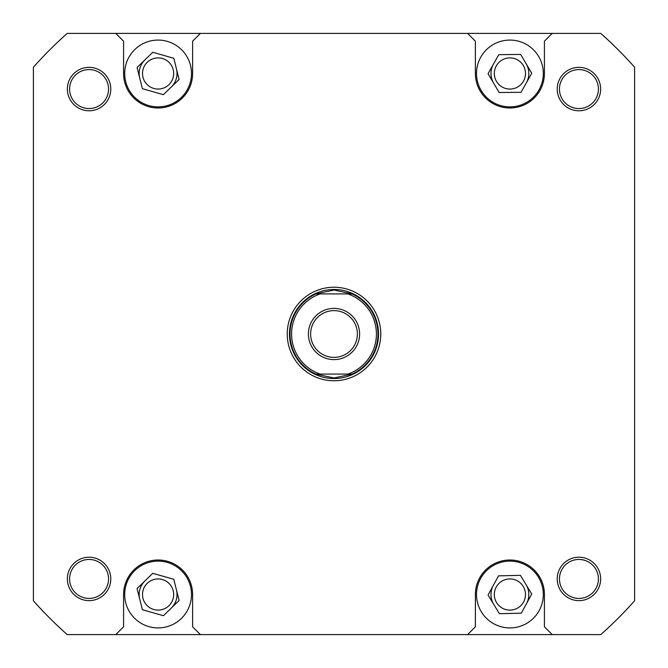 <?xml version="1.0" encoding="UTF-8"?>
<svg xmlns="http://www.w3.org/2000/svg" width="668" height="668" viewBox="0 0 668 668"><rect width="100%" height="100%" fill="white"/><g stroke="black" fill="none" stroke-linecap="round" stroke-linejoin="round"><path stroke-width="1" d="M333.274 290.029A43.979 43.979 0 0 1 334 290.021L352.094 293.92L347.886 293.92A42.418 42.418 0 0 1 347.886 374.08L352.094 374.08A43.979 43.979 0 0 0 352.094 293.92L315.906 293.92A43.979 43.979 0 0 0 315.906 374.08L320.114 374.08A42.418 42.418 0 0 1 320.114 293.92L315.906 293.92L334 290.021A43.979 43.979 0 0 1 334.726 290.029M378.531 334A44.531 44.531 0 0 1 334 378.531A44.531 44.531 0 0 1 289.469 334A44.531 44.531 0 0 1 334 289.469A44.531 44.531 0 0 1 378.531 334M334.726 377.971A43.979 43.979 0 0 1 333.274 377.971M359.609 334A25.609 25.609 0 0 0 334 308.391A25.609 25.609 0 0 0 308.391 334A25.609 25.609 0 0 0 334 359.609A25.609 25.609 0 0 0 359.609 334M310.62 334A23.38 23.38 0 0 1 334 310.62A23.38 23.38 0 0 1 357.38 334A23.38 23.38 0 0 1 334 357.38A23.38 23.38 0 0 1 310.62 334M320.114 374.08L352.094 374.08L334 377.979L315.906 374.08L320.114 374.08M476.509 73.48A33.4 33.4 0 0 0 509.909 106.88A33.4 33.4 0 0 0 543.309 73.48A33.4 33.4 0 0 0 509.909 40.08A33.4 33.4 0 0 0 476.509 73.48M124.691 73.48A33.4 33.4 0 0 0 158.091 106.88A33.4 33.4 0 0 0 191.491 73.48A33.4 33.4 0 0 0 158.091 40.08A33.4 33.4 0 0 0 124.691 73.48M124.691 594.52A33.4 33.4 0 0 0 158.091 627.92A33.4 33.4 0 0 0 191.491 594.52A33.4 33.4 0 0 0 158.091 561.12A33.4 33.4 0 0 0 124.691 594.52M476.509 594.52A33.4 33.4 0 0 0 509.909 627.92A33.4 33.4 0 0 0 543.309 594.52A33.4 33.4 0 0 0 509.909 561.12A33.4 33.4 0 0 0 476.509 594.52M557.221 578.931A21.71 21.71 0 0 1 578.931 557.221A21.71 21.71 0 0 1 600.641 578.931A21.71 21.71 0 0 1 578.931 600.641A21.71 21.71 0 0 1 557.221 578.931M598.419 578.931A19.481 19.481 0 0 0 578.931 559.45A19.481 19.481 0 0 0 559.45 578.931A19.481 19.481 0 0 0 578.931 598.419A19.481 19.481 0 0 0 598.419 578.931M67.359 578.931A21.71 21.71 0 0 1 89.069 557.221A21.71 21.71 0 0 1 110.779 578.931A21.71 21.71 0 0 1 89.069 600.641A21.71 21.71 0 0 1 67.359 578.931M108.55 578.931A19.481 19.481 0 0 0 89.069 559.45A19.481 19.481 0 0 0 69.581 578.931A19.481 19.481 0 0 0 89.069 598.419A19.481 19.481 0 0 0 108.55 578.931M67.359 89.069A21.71 21.71 0 0 1 89.069 67.359A21.71 21.71 0 0 1 110.779 89.069A21.71 21.71 0 0 1 89.069 110.779A21.71 21.71 0 0 1 67.359 89.069M108.55 89.069A19.481 19.481 0 0 0 89.069 69.581A19.481 19.481 0 0 0 69.581 89.069A19.481 19.481 0 0 0 89.069 108.55A19.481 19.481 0 0 0 108.55 89.069M557.221 89.069A21.71 21.71 0 0 1 578.931 67.359A21.71 21.71 0 0 1 600.641 89.069A21.71 21.71 0 0 1 578.931 110.779A21.71 21.71 0 0 1 557.221 89.069M598.419 89.069A19.481 19.481 0 0 0 578.931 69.581A19.481 19.481 0 0 0 559.45 89.069A19.481 19.481 0 0 0 578.931 108.55A19.481 19.481 0 0 0 598.419 89.069M287.24 334A46.76 46.76 0 0 1 334 287.24A46.76 46.76 0 0 1 380.76 334A46.76 46.76 0 0 1 334 380.76A46.76 46.76 0 0 1 287.24 334M525.491 594.52A15.589 15.589 0 0 0 509.909 578.931A15.589 15.589 0 0 0 494.32 594.52A15.589 15.589 0 0 0 509.909 610.109A15.589 15.589 0 0 0 525.491 594.52M173.68 594.52A15.589 15.589 0 0 0 158.091 578.931A15.589 15.589 0 0 0 142.509 594.52A15.589 15.589 0 0 0 158.091 610.109A15.589 15.589 0 0 0 173.68 594.52M525.491 73.48A15.589 15.589 0 0 0 509.909 57.891A15.589 15.589 0 0 0 494.32 73.48A15.589 15.589 0 0 0 509.909 89.069A15.589 15.589 0 0 0 525.491 73.48M173.68 73.48A15.589 15.589 0 0 0 158.091 57.891A15.589 15.589 0 0 0 142.509 73.48A15.589 15.589 0 0 0 158.091 89.069A15.589 15.589 0 0 0 173.68 73.48M200.4 634.6L600.783 634.6A401.911 401.911 0 0 0 634.6 600.783L634.6 67.218A401.911 401.911 0 0 0 600.783 33.4L67.218 33.4A401.911 401.911 0 0 0 33.4 67.218L33.4 600.783A401.911 401.911 0 0 0 67.218 634.6L200.4 634.6L192.609 626.809L192.609 594.52A34.511 34.511 0 0 0 158.091 560.009A34.511 34.511 0 0 0 123.58 594.52L123.58 626.809L115.789 634.6M467.6 33.4L475.391 41.191L475.391 73.48A34.511 34.511 0 0 0 509.909 107.991A34.511 34.511 0 0 0 544.42 73.48L544.42 41.191L552.211 33.4M200.4 33.4L192.609 41.191L192.609 73.48A34.511 34.511 0 0 1 158.091 107.991A34.511 34.511 0 0 1 123.58 73.48L123.58 41.191L115.789 33.4M467.6 634.6L475.391 626.809L475.391 594.52A34.511 34.511 0 0 1 509.909 560.009A34.511 34.511 0 0 1 544.42 594.52L544.42 626.809L552.211 634.6M520.389 575.348L498.545 575.849L488.058 595.029L499.422 613.692L521.274 613.191L531.753 594.011L520.389 575.348M173.78 579.298L152.755 573.328L137.074 588.55L142.409 609.742L163.435 615.712L179.116 600.49L173.78 579.298M173.814 58.291L152.805 52.279L137.082 67.46L142.376 88.669L163.384 94.681L179.099 79.5L173.814 58.291M520.648 54.442L498.787 54.667L488.049 73.697L499.171 92.518L521.023 92.293L531.761 73.263L520.648 54.442M493.744 604.365A18.929 18.929 0 0 1 493.301 585.444M526.075 584.675A18.929 18.929 0 0 1 526.509 603.596M139.737 599.146A18.929 18.929 0 0 1 144.914 580.935M176.444 589.894A18.929 18.929 0 0 1 171.275 608.105M139.729 78.064A18.929 18.929 0 0 1 144.939 59.87M176.461 68.896A18.929 18.929 0 0 1 171.242 87.09M493.61 83.108A18.929 18.929 0 0 1 493.418 64.178M526.2 63.852A18.929 18.929 0 0 1 526.392 82.782"/></g></svg>
